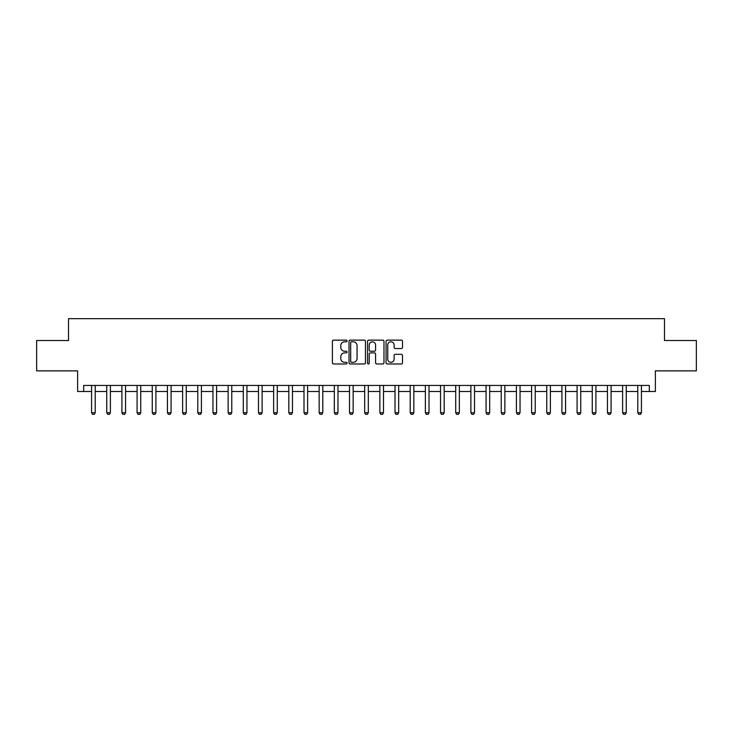 <?xml version="1.0" encoding="UTF-8"?>
<svg xmlns="http://www.w3.org/2000/svg" width="733" height="733" viewBox="0 0 733 733"><rect width="100%" height="100%" fill="white"/><g stroke="black" fill="none" stroke-linecap="round" stroke-linejoin="round"><path stroke-width="1.1" d="M347.076 340.973A0.834 0.834 0 0 0 346.242 340.139L333.588 340.139A1.191 1.191 0 0 0 332.397 341.331L332.397 362.78A1.191 1.191 0 0 0 333.588 363.971L346.242 363.971A0.834 0.834 0 0 0 347.076 363.137A0.834 0.834 0 0 0 346.242 362.304L344.611 362.304A3.812 3.812 0 0 1 340.799 358.492L340.799 356.705A3.812 3.812 0 0 1 344.611 352.894L346.242 352.894A0.834 0.834 0 0 0 347.076 352.06A0.834 0.834 0 0 0 346.242 351.226L344.611 351.226A3.812 3.812 0 0 1 340.799 347.405L340.799 345.619A3.812 3.812 0 0 1 344.611 341.807L346.242 341.807A0.834 0.834 0 0 0 347.076 340.973M401.317 348.541A1.191 1.191 0 0 0 402.509 347.35L402.509 341.331A1.191 1.191 0 0 0 401.317 340.139L387.262 340.139A1.191 1.191 0 0 0 386.071 341.331L386.071 362.78A1.191 1.191 0 0 0 387.262 363.971L401.317 363.971A1.191 1.191 0 0 0 402.509 362.78L402.509 355.514A1.191 1.191 0 0 0 401.317 354.323L395.307 354.323A1.191 1.191 0 0 0 394.116 355.514L394.116 359.115A3.189 3.189 0 0 1 390.927 362.304A3.189 3.189 0 0 1 387.739 359.115L387.739 344.996A3.189 3.189 0 0 1 390.927 341.807A3.189 3.189 0 0 1 394.116 344.996L394.116 347.35A1.191 1.191 0 0 0 395.307 348.541L401.317 348.541M83.681 391.504L83.681 385.439L649.319 385.439L649.319 391.504L655.384 391.504L655.384 370.871L696.35 370.871L696.35 340.524L664.492 340.524L664.492 318.672L68.508 318.672L68.508 340.524L36.65 340.524L36.65 370.871L77.616 370.871L77.616 391.504L91.57 391.504M365.455 341.331A1.191 1.191 0 0 0 364.264 340.139L350.209 340.139A1.191 1.191 0 0 0 349.018 341.331L349.018 362.78A1.191 1.191 0 0 0 350.209 363.971L364.264 363.971A1.191 1.191 0 0 0 365.455 362.78L365.455 341.331M368.736 340.139L382.791 340.139A1.191 1.191 0 0 1 383.982 341.331L383.982 362.78A1.191 1.191 0 0 1 382.791 363.971L376.78 363.971A1.191 1.191 0 0 1 375.589 362.78L375.589 354.085A1.191 1.191 0 0 0 374.389 352.894L370.403 352.894A1.191 1.191 0 0 0 369.212 354.085L369.212 363.137A0.834 0.834 0 0 1 368.378 363.971A0.834 0.834 0 0 1 367.545 363.137L367.545 341.331A1.191 1.191 0 0 1 368.736 340.139M95.217 391.504L106.743 391.504M110.39 391.504L121.916 391.504M125.563 391.504L137.089 391.504M140.736 391.504L152.262 391.504M155.909 391.504L167.436 391.504M171.082 391.504L182.609 391.504M186.255 391.504L197.782 391.504M201.419 391.504L212.955 391.504M216.592 391.504L228.128 391.504M231.765 391.504L243.301 391.504M246.939 391.504L258.474 391.504M262.112 391.504L273.647 391.504M277.285 391.504L288.82 391.504M292.458 391.504L303.993 391.504M307.631 391.504L319.157 391.504M322.804 391.504L334.33 391.504M337.977 391.504L349.504 391.504M353.15 391.504L364.677 391.504M368.323 391.504L379.85 391.504M383.496 391.504L395.023 391.504M398.67 391.504L410.196 391.504M413.843 391.504L425.369 391.504M429.007 391.504L440.542 391.504M444.18 391.504L455.715 391.504M459.353 391.504L470.888 391.504M474.526 391.504L486.061 391.504M489.699 391.504L501.235 391.504M504.872 391.504L516.408 391.504M520.045 391.504L531.581 391.504M535.218 391.504L546.745 391.504M550.391 391.504L561.918 391.504M565.564 391.504L577.091 391.504M580.738 391.504L592.264 391.504M595.911 391.504L607.437 391.504M611.084 391.504L622.61 391.504M626.257 391.504L637.783 391.504M641.43 391.504L649.319 391.504M351.519 341.807A0.834 0.834 0 0 0 350.686 342.641L350.686 361.47A0.834 0.834 0 0 0 351.519 362.304L353.242 362.304A3.812 3.812 0 0 0 357.053 358.492L357.053 345.619A3.812 3.812 0 0 0 353.242 341.807L351.519 341.807M375.589 345.06A3.189 3.189 0 0 0 372.401 341.871A3.189 3.189 0 0 0 369.212 345.06L369.212 350.026A1.191 1.191 0 0 0 370.403 351.226L374.389 351.226A1.191 1.191 0 0 0 375.589 350.026L375.589 345.06M95.345 385.439L95.272 385.677A1.209 1.209 90 0 0 95.217 386.044L95.217 412.743L94.31 414.328L92.486 414.328L91.57 412.743L91.57 386.044A1.209 1.209 90 0 0 91.515 385.677L91.442 385.439M91.57 412.743L95.217 412.743M110.518 385.439L110.445 385.677A1.209 1.209 92.8 0 0 110.39 386.044L110.39 412.743L109.474 414.328L107.659 414.328L106.743 412.743L106.743 386.044A1.209 1.209 92.8 0 0 106.688 385.677L106.615 385.439M106.743 412.743L110.39 412.743M125.691 385.439L125.618 385.677A1.209 1.209 92.8 0 0 125.563 386.044L125.563 412.743L124.647 414.328L122.832 414.328L121.916 412.743L121.916 386.044A1.209 1.209 92.8 0 0 121.861 385.677L121.788 385.439M121.916 412.743L125.563 412.743M140.864 385.439L140.791 385.677A1.209 1.209 92.8 0 0 140.736 386.044L140.736 412.743L139.82 414.328L138.006 414.328L137.089 412.743L137.089 386.044A1.209 1.209 92.8 0 0 137.034 385.677L136.961 385.439M137.089 412.743L140.736 412.743M156.037 385.439L155.964 385.677A1.209 1.209 92.8 0 0 155.909 386.044L155.909 412.743L154.993 414.328L153.179 414.328L152.262 412.743L152.262 386.044A1.209 1.209 92.8 0 0 152.207 385.677L152.134 385.439M152.262 412.743L155.909 412.743M171.21 385.439L171.137 385.677A1.209 1.209 92.8 0 0 171.082 386.044L171.082 412.743L170.166 414.328L168.352 414.328L167.436 412.743L167.436 386.044A1.209 1.209 92.8 0 0 167.381 385.677L167.307 385.439M167.436 412.743L171.082 412.743M186.384 385.439L186.31 385.677A1.209 1.209 92.8 0 0 186.255 386.044L186.255 412.743L185.339 414.328L183.516 414.328L182.609 412.743L182.609 386.044A1.209 1.209 92.8 0 0 182.554 385.677L182.48 385.439M182.609 412.743L186.255 412.743M201.557 385.439L201.483 385.677A1.209 1.209 92.8 0 0 201.419 386.044L201.419 412.743L200.512 414.328L198.689 414.328L197.782 412.743L197.782 386.044A1.209 1.209 92.8 0 0 197.727 385.677L197.644 385.439M197.782 412.743L201.419 412.743M216.73 385.439L216.656 385.677A1.209 1.209 92.8 0 0 216.592 386.044L216.592 412.743L215.685 414.328L213.862 414.328L212.955 412.743L212.955 386.044A1.209 1.209 92.8 0 0 212.9 385.677L212.817 385.439M212.955 412.743L216.592 412.743M231.903 385.439L231.83 385.677A1.209 1.209 92.8 0 0 231.765 386.044L231.765 412.743L230.858 414.328L229.035 414.328L228.128 412.743L228.128 386.044A1.209 1.209 92.8 0 0 228.073 385.677L227.99 385.439M228.128 412.743L231.765 412.743M247.076 385.439L246.994 385.677A1.209 1.209 92.8 0 0 246.939 386.044L246.939 412.743L246.031 414.328L244.208 414.328L243.301 412.743L243.301 386.044A1.209 1.209 92.8 0 0 243.246 385.677L243.164 385.439M243.301 412.743L246.939 412.743M262.249 385.439L262.167 385.677A1.209 1.209 92.8 0 0 262.112 386.044L262.112 412.743L261.205 414.328L259.381 414.328L258.474 412.743L258.474 386.044A1.209 1.209 92.8 0 0 258.419 385.677L258.337 385.439M258.474 412.743L262.112 412.743M277.422 385.439L277.34 385.677A1.209 1.209 92.8 0 0 277.285 386.044L277.285 412.743L276.378 414.328L274.554 414.328L273.647 412.743L273.647 386.044A1.209 1.209 92.8 0 0 273.583 385.677L273.51 385.439M273.647 412.743L277.285 412.743M292.595 385.439L292.513 385.677A1.209 1.209 92.8 0 0 292.458 386.044L292.458 412.743L291.551 414.328L289.727 414.328L288.82 412.743L288.82 386.044A1.209 1.209 92.8 0 0 288.756 385.677L288.683 385.439M288.82 412.743L292.458 412.743M307.768 385.439L307.686 385.677A1.209 1.209 92.8 0 0 307.631 386.044L307.631 412.743L306.724 414.328L304.901 414.328L303.993 412.743L303.993 386.044A1.209 1.209 92.8 0 0 303.929 385.677L303.856 385.439M303.993 412.743L307.631 412.743M322.932 385.439L322.859 385.677A1.209 1.209 92.8 0 0 322.804 386.044L322.804 412.743L321.897 414.328L320.074 414.328L319.157 412.743L319.157 386.044A1.209 1.209 92.8 0 0 319.102 385.677L319.029 385.439M319.157 412.743L322.804 412.743M338.105 385.439L338.032 385.677A1.209 1.209 92.8 0 0 337.977 386.044L337.977 412.743L337.061 414.328L335.247 414.328L334.33 412.743L334.33 386.044A1.209 1.209 92.8 0 0 334.275 385.677L334.202 385.439M334.33 412.743L337.977 412.743M353.279 385.439L353.205 385.677A1.209 1.209 92.8 0 0 353.15 386.044L353.15 412.743L352.234 414.328L350.42 414.328L349.504 412.743L349.504 386.044A1.209 1.209 92.8 0 0 349.449 385.677L349.375 385.439M349.504 412.743L353.15 412.743M368.452 385.439L368.378 385.677A1.209 1.209 92.8 0 0 368.323 386.044L368.323 412.743L367.407 414.328L365.593 414.328L364.677 412.743L364.677 386.044A1.209 1.209 92.8 0 0 364.622 385.677L364.548 385.439M364.677 412.743L368.323 412.743M383.625 385.439L383.551 385.677A1.209 1.209 92.8 0 0 383.496 386.044L383.496 412.743L382.58 414.328L380.766 414.328L379.85 412.743L379.85 386.044A1.209 1.209 92.8 0 0 379.795 385.677L379.721 385.439M379.85 412.743L383.496 412.743M398.798 385.439L398.725 385.677A1.209 1.209 92.8 0 0 398.67 386.044L398.67 412.743L397.753 414.328L395.939 414.328L395.023 412.743L395.023 386.044A1.209 1.209 92.8 0 0 394.968 385.677L394.895 385.439M395.023 412.743L398.67 412.743M413.971 385.439L413.898 385.677A1.209 1.209 92.8 0 0 413.843 386.044L413.843 412.743L412.926 414.328L411.103 414.328L410.196 412.743L410.196 386.044A1.209 1.209 92.8 0 0 410.141 385.677L410.068 385.439M410.196 412.743L413.843 412.743M429.144 385.439L429.071 385.677A1.209 1.209 92.8 0 0 429.007 386.044L429.007 412.743L428.099 414.328L426.276 414.328L425.369 412.743L425.369 386.044A1.209 1.209 92.8 0 0 425.314 385.677L425.232 385.439M425.369 412.743L429.007 412.743M444.317 385.439L444.244 385.677A1.209 1.209 92.8 0 0 444.18 386.044L444.18 412.743L443.273 414.328L441.449 414.328L440.542 412.743L440.542 386.044A1.209 1.209 92.8 0 0 440.487 385.677L440.405 385.439M440.542 412.743L444.18 412.743M459.49 385.439L459.417 385.677A1.209 1.209 92.8 0 0 459.353 386.044L459.353 412.743L458.446 414.328L456.622 414.328L455.715 412.743L455.715 386.044A1.209 1.209 92.8 0 0 455.66 385.677L455.578 385.439M455.715 412.743L459.353 412.743M474.663 385.439L474.581 385.677A1.209 1.209 92.8 0 0 474.526 386.044L474.526 412.743L473.619 414.328L471.795 414.328L470.888 412.743L470.888 386.044A1.209 1.209 92.8 0 0 470.833 385.677L470.751 385.439M470.888 412.743L474.526 412.743M489.836 385.439L489.754 385.677A1.209 1.209 92.8 0 0 489.699 386.044L489.699 412.743L488.792 414.328L486.969 414.328L486.061 412.743L486.061 386.044A1.209 1.209 92.8 0 0 486.006 385.677L485.924 385.439M486.061 412.743L489.699 412.743M505.01 385.439L504.927 385.677A1.209 1.209 92.8 0 0 504.872 386.044L504.872 412.743L503.965 414.328L502.142 414.328L501.235 412.743L501.235 386.044A1.209 1.209 92.8 0 0 501.17 385.677L501.097 385.439M501.235 412.743L504.872 412.743M520.183 385.439L520.1 385.677A1.209 1.209 92.8 0 0 520.045 386.044L520.045 412.743L519.138 414.328L517.315 414.328L516.408 412.743L516.408 386.044A1.209 1.209 92.8 0 0 516.344 385.677L516.27 385.439M516.408 412.743L520.045 412.743M535.356 385.439L535.273 385.677A1.209 1.209 92.8 0 0 535.218 386.044L535.218 412.743L534.311 414.328L532.488 414.328L531.581 412.743L531.581 386.044A1.209 1.209 92.8 0 0 531.517 385.677L531.443 385.439M531.581 412.743L535.218 412.743M550.52 385.439L550.446 385.677A1.209 1.209 92.8 0 0 550.391 386.044L550.391 412.743L549.484 414.328L547.661 414.328L546.745 412.743L546.745 386.044A1.209 1.209 92.8 0 0 546.69 385.677L546.616 385.439M546.745 412.743L550.391 412.743M565.693 385.439L565.619 385.677A1.209 1.209 92.8 0 0 565.564 386.044L565.564 412.743L564.648 414.328L562.834 414.328L561.918 412.743L561.918 386.044A1.209 1.209 92.8 0 0 561.863 385.677L561.79 385.439M561.918 412.743L565.564 412.743M580.866 385.439L580.793 385.677A1.209 1.209 92.8 0 0 580.738 386.044L580.738 412.743L579.821 414.328L578.007 414.328L577.091 412.743L577.091 386.044A1.209 1.209 92.8 0 0 577.036 385.677L576.963 385.439M577.091 412.743L580.738 412.743M596.039 385.439L595.966 385.677A1.209 1.209 92.8 0 0 595.911 386.044L595.911 412.743L594.994 414.328L593.18 414.328L592.264 412.743L592.264 386.044A1.209 1.209 92.8 0 0 592.209 385.677L592.136 385.439M592.264 412.743L595.911 412.743M611.212 385.439L611.139 385.677A1.209 1.209 92.8 0 0 611.084 386.044L611.084 412.743L610.168 414.328L608.353 414.328L607.437 412.743L607.437 386.044A1.209 1.209 92.8 0 0 607.382 385.677L607.309 385.439M607.437 412.743L611.084 412.743M626.385 385.439L626.312 385.677A1.209 1.209 92.8 0 0 626.257 386.044L626.257 412.743L625.341 414.328L623.526 414.328L622.61 412.743L622.61 386.044A1.209 1.209 92.8 0 0 622.555 385.677L622.482 385.439M622.61 412.743L626.257 412.743M641.558 385.439L641.485 385.677A1.209 1.209 92.8 0 0 641.43 386.044L641.43 412.743L640.514 414.328L638.69 414.328L637.783 412.743L637.783 386.044A1.209 1.209 92.8 0 0 637.728 385.677L637.655 385.439M637.783 412.743L641.43 412.743"/></g></svg>
